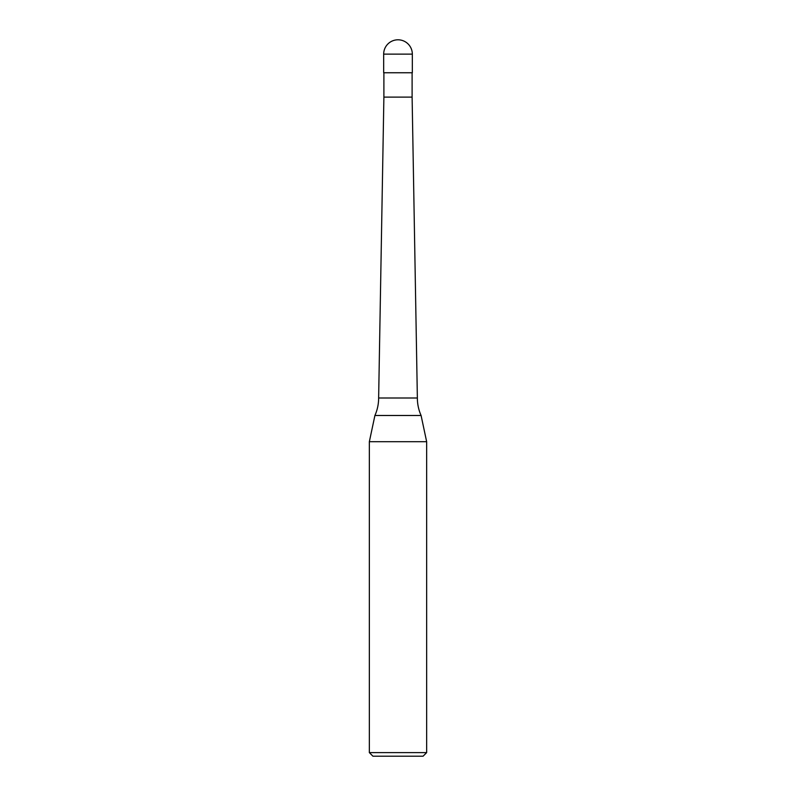 <?xml version="1.0" encoding="UTF-8"?>
<svg xmlns="http://www.w3.org/2000/svg" width="796" height="796" viewBox="0 0 796 796"><rect width="100%" height="100%" fill="white"/><g stroke="black" fill="none" stroke-linecap="round" stroke-linejoin="round"><path stroke-width="1.19" d="M383.672 54.128A14.328 14.328 0 0 1 398 39.8A14.328 14.328 0 0 1 412.328 54.128L383.672 54.128L383.672 72.754L412.328 72.754L412.328 54.128M378.637 398L417.363 398A42.984 42.984 0 0 0 421.084 415.482L374.916 415.482A42.984 42.984 0 0 0 378.637 398L383.891 97.112L412.109 97.112L412.109 72.754M369.344 752.618L426.656 752.618L423.074 756.2L372.926 756.2L369.344 752.618L369.344 441.71L426.656 441.71L421.084 415.482M412.109 97.112L417.363 398M426.656 752.618L426.656 441.71M374.916 415.482L369.344 441.71M383.891 97.112L383.891 72.754"/></g></svg>
